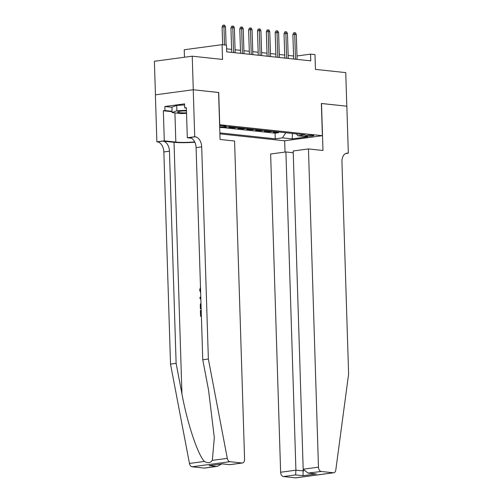 <?xml version="1.0" encoding="UTF-8"?>
<svg xmlns="http://www.w3.org/2000/svg" width="503" height="503" viewBox="0 0 503 503"><rect width="100%" height="100%" fill="white"/><g stroke="black" fill="none" stroke-linecap="round" stroke-linejoin="round"><path stroke-width="0.75" d="M312.747 135.288A4.332 0.516 178.2 0 0 307.955 135.288A4.332 0.516 178.2 0 0 305.145 135.86A4.332 0.516 178.2 0 0 306.201 136.162A4.332 0.516 178.2 0 0 310.992 136.162A4.332 0.516 178.2 0 0 313.803 135.59A4.332 0.516 178.2 0 0 312.747 135.288M219.893 133.861L284.541 140.783L322.379 135.697L219.604 124.731M155.44 94.834L154.39 61.278L192.228 56.191L222.54 59.436L222.075 44.666L184.23 49.747L184.463 57.235M322.379 135.697L321.367 103.473L346.812 106.196L345.756 72.627L315.45 69.383L314.985 54.613L310.558 54.142L296.99 55.965M218.591 92.502L193.284 89.76L192.228 56.191M232.103 126.995L228.953 127.422L234.26 127.988L234.235 127.228M240.95 127.944L237.8 128.366L243.112 128.938L243.087 128.171M249.802 128.894L246.652 129.315L251.959 129.881L251.934 129.12M258.649 129.837L255.499 130.264L260.805 130.83L260.78 130.07M267.495 130.786L264.345 131.208L269.658 131.78L269.633 131.013M222.075 44.666L226.495 45.138L226.708 51.853L310.772 60.857L310.558 54.142M219.673 126.844A4.194 0.503 178.2 0 0 223.967 126.731A4.194 0.503 178.2 0 0 226.155 126.222A4.194 0.503 178.2 0 0 225.13 125.932L223.181 125.719A4.194 0.503 178.2 0 0 219.635 125.662M296.273 133.867L297.958 135.779L305.12 134.817L229.022 126.668L221.861 127.63L219.692 127.397M297.958 135.779L307.691 136.816L292.149 138.903L282.416 137.866L275.254 138.828L219.861 132.893M222.445 127.548L275.078 133.188L278.505 132.723L278.48 131.962M276.348 131.736L273.198 132.157L278.505 132.723M272.808 131.352L269.658 131.78M263.956 130.409L260.805 130.83M255.109 129.46L251.959 129.881M246.263 128.51L243.112 128.938M237.41 127.567L234.26 127.988M218.723 92.483L219.736 124.713M293.557 56.022L288.156 55.443M284.704 55.072L279.303 54.5M275.858 54.129L270.457 53.551M267.011 53.18L261.61 52.601M258.158 52.23L252.758 51.658M249.312 51.287L243.911 50.709M240.465 50.338L235.064 49.759M231.613 49.388L226.614 48.854M275.078 133.188L275.254 138.828M282.416 137.866L285.805 132.748M292.149 138.903L292.482 133.458M224.508 44.924L223.936 26.804L222.093 27.049L222.804 25.288L223.822 25.15L223.936 26.804L225.526 26.973L226.099 45.1M222.093 27.049L222.653 44.729M223.822 25.15L224.709 25.244L225.526 26.973M186.456 110.748A8.796 1.05 178.2 0 0 177.836 111.848A8.796 1.05 178.2 0 0 177.811 112.263A8.796 1.05 178.2 0 0 186.519 112.842M186.538 113.326L181.652 113.59L172.101 112.571L171.932 107.196L176.716 105.404L184.632 104.976M172.101 112.571L176.886 110.773L186.437 110.258M176.716 105.404L176.886 110.773M183.243 110.918A6.023 0.717 178.2 0 0 186.462 110.924M201.389 316.154L200.961 316.305A17.624 2.1 178.2 0 0 201.395 316.261M201.156 308.716L200.728 308.867A17.624 2.1 178.2 0 0 201.162 308.829M204.212 468.079L217.327 466.369L204.627 468.073A4.062 2.628 -97.6 0 1 204.212 468.079L192.133 466.784A4.062 2.628 -97.6 0 1 189.461 463.445L170.517 364.103L176.119 363.355L169.448 151.196A9.469 6.124 82.4 0 0 162.959 141.136L174.025 142.318A17.624 2.1 178.2 0 0 194.85 142.198M176.119 363.355L181.929 393.811C187.204 422.966 197.83 454.894 204.425 461.433C207.802 463.364 210.443 463.012 212.335 460.371L214.316 437.66L208.569 390.234L202.759 359.771L196.095 147.618A9.469 6.124 82.4 0 0 189.606 137.558L195.202 136.803L194.718 136.753L193.24 89.754L218.591 92.47L220.069 139.469L234.58 141.022L244.584 459.252A4.062 2.628 82.4 0 1 242.465 462.993A4.062 2.628 82.4 0 1 242.056 462.999L229.978 461.704L192.133 466.784M170.517 364.103L163.852 151.95A9.469 6.124 82.4 0 0 157.364 141.89L156.873 141.833L155.396 94.841L193.24 89.754M202.759 359.771L208.361 359.023L201.697 146.87A9.469 6.124 82.4 0 0 195.202 136.803M212.335 460.371L227.299 458.365L208.361 359.023M172.076 111.697L163.343 110.761L164.984 110.541L172.064 111.301M186.368 108.07L184.72 107.894L184.595 103.863L164.852 106.517L164.984 110.541M184.72 107.894L186.355 107.673L187.305 137.747L194.718 136.753M156.873 141.833L164.292 140.84L175.836 142.079A15.222 1.817 178.2 0 0 194.699 141.89M163.343 110.761L164.292 140.84M191.492 138.199L187.305 137.747M227.299 458.365A4.062 2.628 82.4 0 0 229.978 461.704M164.852 106.517L171.938 107.271M217.327 466.369L221.527 464.03M216.435 466.438L209.091 465.652L222.489 463.854L229.764 464.697L222.414 463.911M200.534 288.917L200.571 290.024M200.37 290.005L200.603 291.149M200.653 292.696L199.66 290.042L200.483 287.37M200.854 298.996L200.012 298.675L199.968 297.392L200.785 296.852M200.332 308.823L200.288 304.636L200.974 302.976M201.037 304.611L201.118 307.578M200.565 316.261L200.383 310.584L201.093 310.489L201.357 315.016M293.23 152.742L285.918 151.956L270.627 154.012L280.624 472.242L295.915 470.192L303.768 470.909M285.918 151.956L295.915 470.192L295.632 474.914L283.409 476.555L295.487 477.85L333.326 472.77A4.062 2.628 82.4 0 0 333.74 472.763A4.062 2.628 82.4 0 0 335.809 469.978L348.61 374.037L341.946 161.884A9.469 6.124 -97.6 0 1 346.881 153.157A9.469 6.124 -97.6 0 1 347.843 153.145L348.328 153.201L346.856 106.202L321.373 103.505M321.505 103.486L322.976 150.485L308.465 148.932L318.468 467.161A4.062 2.628 82.4 0 0 321.247 471.474L333.326 472.77M348.328 153.201L345.574 153.566M284.673 140.765L285.025 152.076M308.465 148.932L293.18 150.982L303.177 469.217L318.468 467.161M333.74 472.763L295.896 477.844A4.062 2.628 -97.6 0 1 295.487 477.85M283.409 476.555A4.062 2.628 -97.6 0 1 280.624 472.242M303.215 469.607L302.976 475.7L295.632 474.914M321.247 471.474L307.987 473.072L303.177 469.217M309.024 473.116L315.331 473.857L307.987 473.072M233.562 52.589L232.782 27.753L230.94 27.998L231.65 26.238L232.675 26.099L232.782 27.753L234.379 27.923L235.159 52.758M230.94 27.998L231.707 52.387M232.675 26.099L233.562 26.194L234.379 27.923M242.415 53.538L241.635 28.696L239.793 28.948L240.497 27.181L241.522 27.043L241.635 28.696L243.226 28.866L244.005 53.708M239.793 28.948L240.56 53.337M241.522 27.043L242.408 27.137L243.226 28.866M251.261 54.481L250.481 29.646L248.639 29.891L249.35 28.13L250.368 27.992L250.481 29.646L252.072 29.815L252.852 54.651M248.639 29.891L249.406 54.286M250.368 27.992L251.255 28.086L252.072 29.815M260.108 55.431L259.328 30.595L257.492 30.84L258.196 29.08L259.221 28.941L259.328 30.595L260.925 30.765L261.705 55.6M257.492 30.84L258.253 55.229M259.221 28.941L260.108 29.036L260.925 30.765M268.96 56.38L268.181 31.538L266.339 31.79L267.043 30.023L268.068 29.884L268.181 31.538L269.771 31.708L270.551 56.55M266.339 31.79L267.106 56.179M268.068 29.884L268.954 29.979L269.771 31.708M277.807 57.323L277.027 32.488L275.185 32.733L275.896 30.972L276.914 30.834L277.027 32.488L278.618 32.657L279.398 57.493M275.185 32.733L275.952 57.128M276.914 30.834L277.801 30.928L278.618 32.657M286.653 58.273L285.874 33.437L284.038 33.682L284.742 31.922L285.767 31.783L285.874 33.437L287.471 33.607L288.25 58.442M284.038 33.682L284.799 58.071M285.767 31.783L286.653 31.878L287.471 33.607M295.506 59.222L294.727 34.38L292.884 34.632L293.595 32.865L294.613 32.726L294.727 34.38L296.317 34.55L297.097 59.392M292.884 34.632L293.651 59.021M294.613 32.726L295.5 32.821L296.317 34.55M181.929 393.811L174.025 142.318M196.095 147.618L201.697 146.87M169.448 151.196L163.852 151.95M209.091 465.652L222.489 463.854M229.833 464.64L242.056 462.999M189.461 463.445L204.425 461.433M162.959 141.136L157.364 141.89M174.918 112.873L175.836 142.079M316.374 473.901L302.976 475.7M345.945 153.402L347.843 153.145M229.764 464.697L242.465 462.993"/></g></svg>
